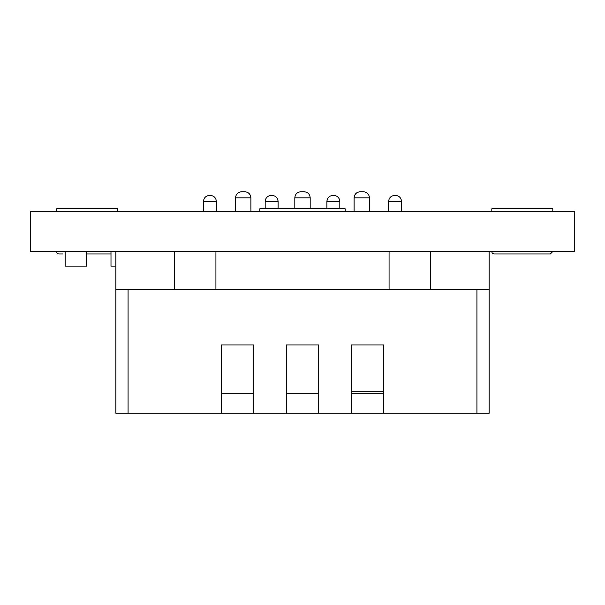 <?xml version="1.0" encoding="UTF-8"?>
<svg xmlns="http://www.w3.org/2000/svg" width="605" height="605" viewBox="0 0 605 605"><rect width="100%" height="100%" fill="white"/><g stroke="black" fill="none" stroke-linecap="round" stroke-linejoin="round"><path stroke-width="0.91" d="M30.25 211.258L30.25 251.514L574.75 251.514L574.75 211.258L30.25 211.258M253.835 393.742L221.385 393.742L221.385 344.948L253.835 344.948L253.835 413.253L489.12 413.253L489.12 289.326L115.88 289.326L115.88 413.253L253.835 413.253M221.385 413.253L221.385 344.948L253.835 344.948L221.385 344.948L253.835 344.948L221.385 344.948L221.385 393.742M318.722 393.742L318.722 344.948L318.722 393.742L318.722 344.948L318.722 393.742L286.278 393.742L286.278 344.948L318.722 344.948L318.722 413.253M351.165 393.742L351.165 344.948L351.165 393.742L351.165 344.948L383.615 344.948L383.615 393.742L351.165 393.742L351.165 344.948L383.615 344.948L383.615 413.253M286.278 413.253L286.278 344.948L318.722 344.948L286.278 344.948L318.722 344.948L286.278 344.948L286.278 393.742M351.165 391.299L383.615 391.299M351.165 413.253L351.165 344.948L383.615 344.948L383.615 393.742L383.615 344.948L351.165 344.948L383.615 344.948L383.615 393.742M115.88 251.514L115.88 289.326M489.12 251.514L489.12 289.326M86.606 251.514L86.606 266.155L65.136 266.155L65.136 251.514M115.88 266.155L110.995 266.155L110.995 251.514M56.598 251.514A2.443 2.443 0 0 0 59.033 253.956L62.693 253.956M87.09 253.956L110.995 253.956M491.805 251.514A2.443 2.443 0 0 0 494.247 253.956L550.353 253.956L552.796 251.514M497.907 253.956L522.304 253.956M244.806 191.747C248.504 192.118 250.538 194.145 250.901 197.843C250.538 194.145 248.504 192.118 244.806 191.747L241.637 191.747C237.939 192.118 235.905 194.145 235.534 197.843L235.534 211.258M241.637 191.747C237.939 192.118 235.905 194.145 235.534 197.843L250.901 197.843L250.901 211.258M304.088 191.747C307.786 192.118 309.813 194.145 310.184 197.843C309.813 194.145 307.786 192.118 304.088 191.747L300.912 191.747C297.214 192.118 295.187 194.145 294.816 197.843L294.816 208.823M300.912 191.747C297.214 192.118 295.187 194.145 294.816 197.843L310.184 197.843L310.184 208.823M363.363 191.747C367.061 192.118 369.095 194.145 369.466 197.843C369.095 194.145 367.061 192.118 363.363 191.747L360.194 191.747C356.496 192.118 354.462 194.145 354.099 197.843L354.099 211.258M360.194 191.747C356.496 192.118 354.462 194.145 354.099 197.843L369.466 197.843L369.466 211.258M272.008 195.407L271.274 195.407C267.576 195.77 265.542 197.805 265.179 201.503L278.103 201.503C277.733 197.805 275.706 195.77 272.008 195.407C275.706 195.77 277.733 197.805 278.103 201.503L278.103 208.823M271.274 195.407C267.576 195.77 265.542 197.805 265.179 201.503L265.179 208.823M333.726 195.407L332.992 195.407C329.294 195.77 327.267 197.805 326.897 201.503L339.821 201.503C339.458 197.805 337.424 195.77 333.726 195.407C337.424 195.77 339.458 197.805 339.821 201.503L339.821 208.823M332.992 195.407C329.294 195.77 327.267 197.805 326.897 201.503L326.897 208.823M210.283 195.407L209.557 195.407C205.859 195.77 203.824 197.805 203.454 201.503L216.386 201.503C216.015 197.805 213.981 195.77 210.283 195.407C213.981 195.77 216.015 197.805 216.386 201.503L216.386 211.258M209.557 195.407C205.859 195.77 203.824 197.805 203.454 201.503L203.454 211.258M395.443 195.407L394.717 195.407C391.019 195.77 388.985 197.805 388.614 201.503L401.546 201.503C401.175 197.805 399.141 195.77 395.443 195.407C399.141 195.77 401.175 197.805 401.546 201.503L401.546 211.258M394.717 195.407C391.019 195.77 388.985 197.805 388.614 201.503L388.614 211.258M259.81 211.258L259.81 208.823L345.19 208.823L345.19 211.258M56.598 211.258L56.598 208.823L117.582 208.823L117.582 211.258M491.805 211.258L491.805 208.823L552.796 208.823L552.796 211.258M128.071 413.253L128.071 289.326M476.929 289.326L476.929 413.253M174.694 251.514L174.694 289.326M215.924 251.514L215.924 289.326M389.075 251.514L389.075 289.326M430.306 251.514L430.306 289.326"/></g></svg>
